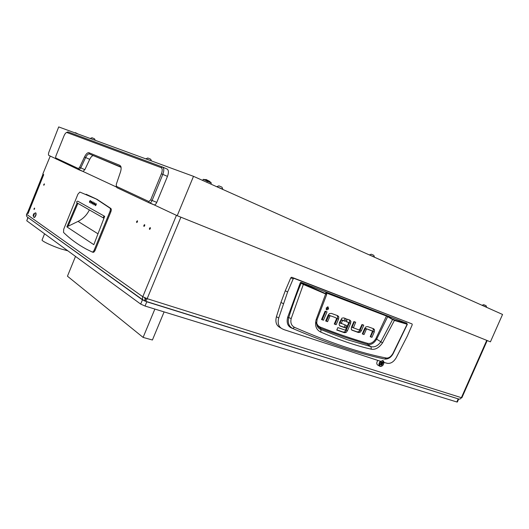 <?xml version="1.0" encoding="UTF-8"?>
<svg xmlns="http://www.w3.org/2000/svg" width="529" height="529" viewBox="0 0 529 529"><rect width="100%" height="100%" fill="white"/><g stroke="black" fill="none" stroke-linecap="round" stroke-linejoin="round"><path stroke-width="0.79" d="M55.981 158.766L48.813 155.4C48.271 154.885 48.337 153.688 49.018 151.823L58.706 126.92L193.502 176.336L502.55 314.457L490.423 341.84L177.208 215.706L150.051 202.951M79.324 169.73L116.479 187.048M193.502 176.336L177.208 215.706M121.062 167.316L89.414 153.952C88.217 153.721 86.948 154.944 85.592 157.616L80.725 167.984L78.847 169.763L55.995 158.812M55.776 157.999L78.371 168.559L79.621 167.376L84.481 157.001C86.062 153.886 87.543 152.464 88.938 152.722L119.924 165.379L120.857 166.476C121.326 167.918 121.167 169.855 120.374 172.295L116.287 184.33L116.413 186.347L148.867 201.523L150.672 199.883L161.405 173.776C162.562 170.543 162.463 168.493 161.107 167.62L66.641 132.442C65.702 132.812 64.816 133.976 63.976 135.94L55.856 156.121L55.624 157.814L56.239 159.13M67.209 132.177L68.181 131.979L162.674 167.091C164.102 168.295 164.155 170.722 162.833 174.372L152.088 200.484C151.221 202.343 150.315 203.162 149.376 202.944L116.909 187.669L116.155 186.036M162.621 167.065L167.283 169.128C168.725 170.338 168.784 172.758 167.468 176.388L156.763 202.389C155.896 204.234 154.99 205.047 154.045 204.829L149.456 202.971M120.731 166.9L93.547 155.711C92.344 155.48 91.067 156.69 89.712 159.348L84.852 169.677L82.974 171.449L78.887 169.776M78.061 134.016L75.488 132.686M483.671 304.678L482.078 305.279L486.654 307.19L486.019 305.656L483.645 304.678M218.92 185.858L216.817 186.684L222.808 189.25L221.968 187.167L218.874 185.858M374.453 257.206L373.818 255.309L371.179 254.204M374.519 257.068L369.394 254.945M151.473 160.928L150.692 159.216L147.809 157.986M149.489 160.201L145.898 158.753M95.246 140.317L94.552 138.829L92.02 137.745M93.322 139.61L90.307 138.505M206.085 179.496L209.438 181.255M205.523 179.609L209.583 181.341M202.746 180.468L203.235 179.318L211.329 183.008L209.484 181.282M210.879 184.099L211.329 183.008M206.852 182.3L207.302 181.202M202.766 180.475L203.162 179.523M149.476 228.283L149.515 229.441L150.329 228.733L150.289 227.576L149.476 228.283M136.647 221.459L136.674 222.57L137.447 221.882L137.421 220.772L136.647 221.459M143.875 225.308L143.914 226.445L144.708 225.744L144.675 224.607L143.875 225.308M44.284 184.7L43.768 185.269L43.808 184.429L44.33 183.861L44.284 184.7M34.544 208.922L34.041 209.471L34.081 208.611L34.59 208.062L34.544 208.922M28.103 213.445L27.118 213.094L28.07 213.564L43.709 174.663L42.829 174.001L50.242 156.068M27.118 213.094L26.629 214.324C26.225 215.587 26.576 216.573 27.667 217.28L143.266 300.174M145.925 298.581L145.032 298.587L144.609 297.688M144.609 300.743L145.171 298.64L144.748 298.336M180.898 217.194L147.161 298.673L142.777 296.716L26.629 214.324M487.202 340.544L461.89 397.729L461.381 397.682L147.161 298.673C146.434 300.459 145.601 301.219 144.655 300.955L145.792 298.726M144.946 301.041L458.597 398.985C459.747 399.329 460.673 398.892 461.381 397.682L486.746 340.359M146.083 298.296L145.594 298.812M144.291 300.77L143.848 300.591C142.499 299.678 142.142 298.389 142.777 296.716L176.435 215.343M43.034 174.114L27.336 213.174M326.082 292.887L386.759 316.163L392.564 319.582L380.834 341.807C377.924 345.873 374.638 347.487 370.981 346.654L367.45 344.392L344.326 337.072L320.415 328.284L316.878 325.077M371.285 349.2L370.981 346.654L347.242 339.697L320.938 329.574L320.858 332.133C339.32 340.061 356.129 345.748 371.285 349.2C375.299 349.9 379.055 347.784 382.546 342.858L394.409 320.455L407.151 324.251L392.987 353.352C391.024 356.672 388.841 358.232 386.428 358.034C361.181 353.26 330.532 343.023 294.488 327.319C291.334 325.606 290.236 322.67 291.201 318.518L287.677 317.255L300.333 282.645L300.915 282.307L406.92 323.398M386.428 358.034L384.57 359.019L375.273 356.916C365.215 354.496 354.404 351.388 342.845 347.593C327.63 342.6 310.94 336.246 292.755 328.522L291.115 327.848C287.538 325.904 286.394 322.373 287.677 317.255M406.834 323.331L407.151 324.251L405.988 322.723M325.745 320.812L326.38 321.037L329.045 315.277L335.465 317.598M334.348 323.847L334.936 324.052L337.317 318.524L337.581 316.256L337.158 315.502M321.606 319.351L322.26 319.582L325.771 311.389M326.109 309.472L327.378 308.301L327.438 306.853M353.326 327.914L352.122 327.041L354.404 321.758M351.64 329.937L357.141 331.875L358.953 331.597L360.123 330.129L362.477 324.694M362.372 333.746L362.834 333.911L365.4 328.39L371.312 330.526M370.293 336.543L370.723 336.695L373.018 331.385L373.295 329.217L372.925 328.509M340.068 322.723L341.271 319.933L342.488 320.561L341.284 323.358L340.068 322.723L341.278 323.616L340.101 323.007M341.503 319.761L345.265 321.308L341.271 319.933M344.048 320.68L345.047 318.359M339.558 325.659L344.181 327.292L345.166 325.004M336.861 329.858L343.195 332.06L344.868 331.809L346.211 330.129L349.404 322.71L349.662 320.66L349.252 319.886M346.343 321.506L348.704 322.545L346.27 321.665L347.335 319.192L349.927 320.131L350.886 321.282L349.662 320.66M347.513 321.93L348.743 322.822L345.404 330.222L337.846 327.577L336.775 330.056L344.405 332.701L346.085 332.45L347.427 330.77L346.211 330.129M294.488 327.319L292.755 328.522C288.867 326.433 287.518 322.809 288.702 317.651C291.823 307.369 297.027 292.795 301.094 283.24L300.333 282.645M291.201 318.518L303.335 284.45L301.094 283.24L301.709 282.929L300.915 282.307M326.624 293.879L325.692 292.325L326.486 293.774L325.778 293.661L301.709 282.929M406.999 323.675L394.277 319.88L394.409 320.455L386.673 315.601L325.692 292.325M337.317 318.524L338.534 319.146L338.791 316.878L337.806 315.74L331.333 313.386L329.402 313.644L328.165 315.172L325.666 320.997L327.583 321.672L326.38 321.037M338.534 319.146L336.146 324.694L334.936 324.052M336.146 324.694L334.268 324.032L336.656 318.471L335.426 317.572M335.399 317.565L329.045 315.277M328.78 315.449L329.984 316.077L327.583 321.672M323.457 320.217L321.526 319.536L325.117 311.151L327.048 311.852L323.457 320.217L322.26 319.582M328.588 308.916L328.066 306.886L326.168 308.03L326.684 310.054L328.588 308.916L327.378 308.301M352.135 327.306L359.409 330.089L362.001 324.515L363.773 325.163L361.353 330.764L360.176 332.232L358.953 331.597M357.141 331.875L358.364 332.516L360.176 332.232M358.364 332.516L351.825 330.109M353.359 327.94L355.693 322.227L353.888 321.572L351.534 327.028L351.263 329.25L352.387 330.407M353.346 327.669L352.122 327.041M373.018 331.385L374.254 332.014L374.532 329.838L373.639 328.767L367.675 326.605L365.876 326.876L364.712 328.337L362.292 333.925L364.058 334.546L362.834 333.911M374.254 332.014L371.953 337.33L370.723 336.695M371.953 337.33L370.214 336.722L372.515 331.128L365.4 328.39M371.259 330.499L372.489 331.121M365.149 328.555L366.379 329.183L364.058 334.546M341.284 323.358L346.455 325.467L345.397 327.927L344.181 327.292M345.397 327.927L339.856 325.917M345.265 321.308L346.336 318.828L343.744 317.889L341.906 318.147L339.446 322.637L339.162 324.912L340.173 326.089M349.404 322.71L350.628 323.331L350.886 321.282M350.628 323.331L347.427 330.77M384.927 359.092C388.379 359.198 391.143 357.333 393.226 353.504L392.987 353.352M326.71 294.408L303.335 284.45L303.368 283.881M382.546 342.858L376.661 339.142L387.902 316.223M325.778 293.661L316.144 319.589C314.643 325.705 316.216 329.891 320.858 332.133M386.673 315.601L375.848 338.712C373.395 342.554 370.545 344.068 367.291 343.261C352.162 338.858 336.51 333.475 320.329 327.114L320.938 329.574C318.518 328.588 317.069 326.658 316.613 323.768L317.109 319.589M367.291 343.261L367.45 344.392C370.935 345.12 374.003 343.367 376.661 339.142L375.848 338.712M92.482 204.082L93.368 203.308L93.263 202.032M92.383 202.799L93.21 201.985L93.197 203.242L92.37 204.055L92.383 202.799M93.911 204.862L94.797 204.088L94.691 202.799M93.805 203.572L94.638 202.759L94.625 204.022L93.792 204.835L93.805 203.572M95.339 205.649L96.238 204.875L96.126 203.579M95.233 204.353L96.073 203.539L96.066 204.809L95.227 205.629L95.233 204.353M91.074 203.308L91.953 202.534L91.854 201.265M90.975 202.032L91.795 201.218L91.782 202.468L90.955 203.281L90.975 202.032M89.672 202.534L90.545 201.767L90.446 200.504M89.573 201.265L90.393 200.458L90.38 201.708L89.56 202.514L89.573 201.265M94.294 249.873C93.58 251.44 92.859 252.141 92.125 251.976L86.174 249.04C77.591 244.391 70.04 238.844 63.526 232.396L63.711 229.242L77.922 194.163L79.872 192.067L96.199 199.01L110.012 208.162C110.561 208.776 110.535 209.914 109.939 211.56L94.294 249.873L95.187 250.177L110.819 211.898C111.421 210.251 111.44 209.12 110.892 208.499L97.052 199.34L86.095 194.242M77.115 202.931L66.866 226.855L93.825 244.669L104.682 216.341L77.862 201.212C76.659 201.284 76.368 201.833 76.983 202.858L103.737 218.12C103.095 217.029 103.406 216.44 104.682 216.341M92.231 252.009L93.018 252.28C93.752 252.445 94.473 251.744 95.187 250.177M98.057 233.858L78.047 221.393L66.866 226.855M77.895 203.374L68.069 226.273M78.047 221.393C83.093 218.847 86.875 215.025 89.375 209.927M284.364 329.759L380.589 361.307L383.115 360.599L384.213 362.497L387.407 363.344C390.799 363.734 393.721 361.869 396.188 357.749L407.277 336.14L412.23 324.786L412.058 323.933L294.084 278.386L293.165 278.928L287.617 291.982L278.723 318.015C277.408 323.186 278.558 326.783 282.188 328.807L284.364 329.759M412.058 323.933L291.724 277.249M293.165 278.928L290.791 277.778L285.27 290.771L287.617 291.982M283.286 303.666L280.959 302.416L276.429 316.699C275.12 321.857 276.27 325.441 279.894 327.464L281.005 328.112M280.959 302.416L285.27 290.771M290.791 277.778L291.704 277.242M382.004 360.937C379.227 361.367 378.539 366.934 381.343 366.233C384.107 365.797 384.801 360.262 382.004 360.937M382.573 365.572L381.059 366.445L380.001 366.352C378.513 365.096 378.638 363.39 380.377 361.241M382.738 362.378L381.885 361.902L380.86 362.755L380.477 364.792L381.032 364.712L381.336 365.268L382.381 364.421L382.738 362.378M380.496 364.415L381.733 362.153M377.838 360.408C376.436 362.504 376.43 364.084 377.825 365.142L379.749 366.213M382.619 360.48L383.816 363.284M33.565 214.285L33.446 215.852L34.246 213.888L33.968 213.663L33.565 214.285M33.935 213.617C34.497 213.967 34.345 214.728 33.479 215.898L33.109 215.521L33.935 213.617M35.377 212.87L35.661 212.883C36.184 214.278 35.741 215.766 34.345 217.359L33.816 217.313L33.109 215.521M34.081 217.439L34.557 217.432C35.952 215.839 36.395 214.351 35.873 212.962L35.714 212.923M28.03 217.538L142.44 299.837L146.804 301.788L458.696 399.025M458.663 399.071L457.36 402.02L456.844 401.98L458.174 398.972M146.804 301.788L145.045 306.04L456.844 401.98M145.045 306.04L140.681 304.089L142.44 299.837M27.984 217.697L26.754 220.765L140.681 304.089M26.754 220.765L27.872 217.578M75.502 256.42L67.448 276.198L143.101 337.409L152.418 340.002L164.102 311.905M143.101 337.409L154.871 309.062M42.115 239.868L42.049 240.04C41.784 241.131 52.219 246.058 60.835 248.894L67.864 250.832M78.847 169.763L78.371 168.559M167.468 176.388L161.405 173.776M150.672 199.883L156.763 202.389M161.107 167.62L162.463 166.992M67.071 132.448L68.181 131.979M149.376 202.944L148.867 201.523M116.413 186.347L116.909 187.669M88.938 152.722L89.414 153.952L93.547 155.711M89.712 159.348L84.481 157.001M79.621 167.376L84.852 169.677M119.924 165.379L120.414 166.708M43.484 174.735L27.984 213.306M394.277 319.88L392.902 319.205M338.791 316.878L337.581 316.256M361.353 330.764L360.123 330.129M374.532 329.838L373.295 329.217M344.868 331.809L346.085 332.45M343.195 332.06L344.405 332.701M326.201 293.099L326.195 292.365M320.329 327.114C318.432 326.38 317.175 324.879 316.56 322.63M316.144 319.589L317.142 319.496L326.704 294.494M110.819 211.898L109.939 211.56M110.892 208.499L110.012 208.162M278.723 318.015L276.429 316.699M381.164 363.754L382.381 364.421M380.576 364.243L381.793 364.917M380.351 364.56L380.708 364.759M381.773 361.948L382.136 362.147M381.627 362.312L382.844 362.98M381.535 363.079L382.751 363.747M34.087 214.496L33.519 214.298M34.068 215.019L33.327 214.754M33.704 215.415L33.228 215.25M34.253 214.1L33.777 213.928M167.283 169.128L162.674 167.091M66.641 132.442L67.666 131.972M55.624 157.814L56.014 158.852M120.976 166.86L120.857 166.476M75.502 132.686L74.787 132.812M371.213 254.204L369.421 254.912M147.842 157.986L145.852 158.865M92.039 137.745L90.36 138.393M206.105 179.49L205.695 179.655M205.788 179.688L203.229 179.351M393.232 353.498L407.37 324.284M371.279 330.506L372.515 331.128M348.704 322.545L347.487 321.916M316.613 323.768L316.018 322.306M97.052 199.34L96.199 199.01M380.391 364.355L381.032 364.712M381.627 362.094L382.269 362.444M35.536 212.85L33.796 213.723M44.568 233.798L42.049 240.04"/></g></svg>
